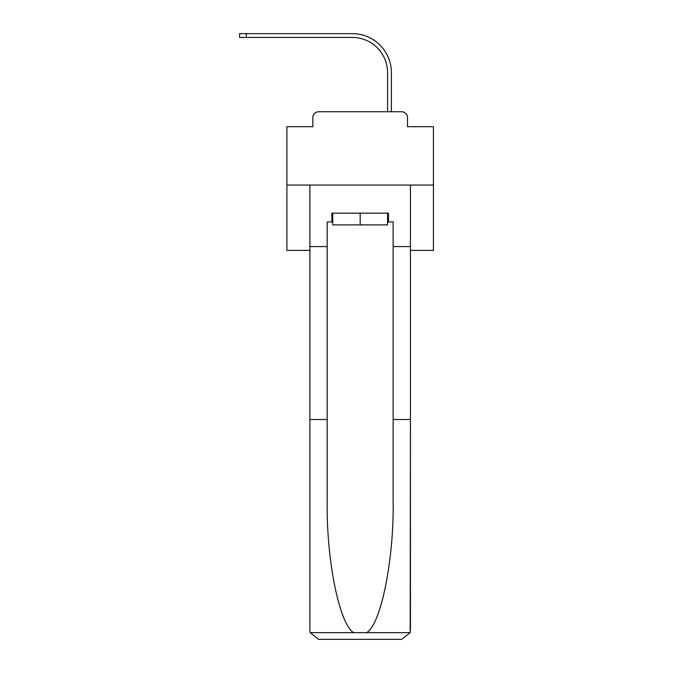 <?xml version="1.0" encoding="UTF-8"?>
<svg xmlns="http://www.w3.org/2000/svg" width="673" height="673" viewBox="0 0 673 673"><rect width="100%" height="100%" fill="white"/><g stroke="black" fill="none" stroke-linecap="round" stroke-linejoin="round"><path stroke-width="1.01" d="M312.836 117.624L312.836 126.709L312.836 117.624A5.864 5.864 0 0 1 318.691 111.76L337.308 111.76M410.437 250.398L433.446 250.398L433.446 126.709L407.502 126.709L407.502 117.624A5.864 5.864 0 0 0 401.646 111.76L318.691 111.76M433.446 185.041L286.891 185.041L286.891 126.709L312.836 126.709M286.891 185.041L286.891 250.398L309.9 250.398M383.03 111.76L387.572 111.76L387.572 72.634A35.173 35.173 0 0 0 352.4 37.461A35.173 35.173 0 0 1 387.572 72.634A35.173 35.173 0 0 0 352.4 37.461A35.173 35.173 0 0 1 387.572 72.634A35.173 35.173 0 0 0 352.4 37.461A35.173 35.173 0 0 1 387.572 72.634A35.173 35.173 0 0 0 352.4 37.461A35.173 35.173 0 0 1 387.572 72.634A35.173 35.173 0 0 0 352.4 37.461A35.173 35.173 0 0 1 387.572 72.634A35.173 35.173 0 0 0 352.4 37.461A35.173 35.173 0 0 1 387.572 72.634A35.173 35.173 0 0 0 352.4 37.461A35.173 35.173 0 0 1 387.572 72.634A35.173 35.173 0 0 0 352.4 37.461A35.173 35.173 0 0 1 387.572 72.634A35.173 35.173 0 0 0 352.4 37.461A35.173 35.173 0 0 1 387.572 72.634A35.173 35.173 0 0 0 352.4 37.461A35.173 35.173 0 0 1 387.572 72.634A35.173 35.173 0 0 0 352.4 37.461A35.173 35.173 0 0 1 387.572 72.634A35.173 35.173 0 0 0 352.4 37.461A35.173 35.173 0 0 1 387.572 72.634A35.173 35.173 0 0 0 352.4 37.461A35.173 35.173 0 0 1 387.572 72.634A35.173 35.173 0 0 0 352.4 37.461A35.173 35.173 0 0 1 387.572 72.634A35.173 35.173 0 0 0 352.4 37.461A35.173 35.173 0 0 1 387.572 72.634A35.173 35.173 0 0 0 352.4 37.461A35.173 35.173 0 0 1 387.572 72.634M391.383 111.76L391.383 72.634L391.383 111.76L391.383 72.634L391.383 111.76L391.383 72.634L391.383 111.76L391.383 72.634L391.383 111.76L391.383 72.634L391.383 111.76L391.383 72.634L391.383 111.76L391.383 72.634L391.383 111.76L391.383 72.634L391.383 111.76L391.383 72.634L391.383 111.76L391.383 72.634L391.383 111.76L391.383 72.634L391.383 111.76L391.383 72.634L391.383 111.76L391.383 72.634L391.383 111.76L391.383 72.634L391.383 111.76L391.383 72.634L391.383 111.76L391.383 72.634L391.383 111.76L401.646 111.76M407.502 126.709L407.502 117.624M387.572 221.972L388.456 221.972L388.456 213.173L331.882 213.173L331.882 221.972L327.196 221.972L327.196 419.523L309.9 419.523L309.9 630.559L310.16 632.662L318.691 639.35L401.646 639.35L410.177 632.662L410.437 419.523L410.437 630.559M379.37 639.35L401.646 639.35L379.37 639.35M327.196 419.523L327.196 501.511C326.287 559.751 339.512 625.007 353.788 632.662L366.549 632.662C380.825 625.007 394.05 559.751 393.141 501.511L393.141 221.972L388.456 221.972M309.9 630.559L309.9 185.041L410.437 185.041L410.437 246.587L393.141 246.587M327.196 246.587L309.9 246.587M410.437 246.587L410.437 419.523L393.141 419.523M331.882 221.972L332.765 221.972M332.765 213.173L332.765 224.9L387.572 224.9L387.572 213.173M360.164 213.173L360.164 224.9M239.554 33.65L246.301 33.65L246.301 37.461L239.554 37.461L239.554 33.65M391.383 72.634A38.984 38.984 0 0 0 352.4 33.65L246.301 33.65M246.301 37.461L352.4 37.461M310.16 632.662L353.788 632.662M366.549 632.662L410.177 632.662"/></g></svg>
